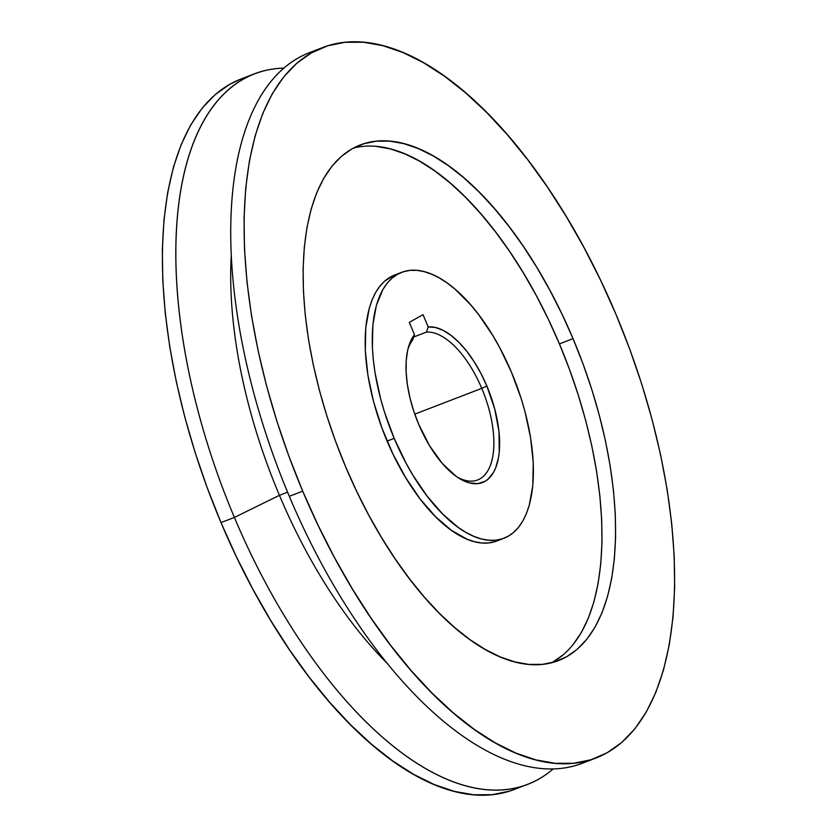 <?xml version="1.0" encoding="UTF-8"?>
<svg xmlns="http://www.w3.org/2000/svg" width="837" height="837" viewBox="0 0 837 837"><rect width="100%" height="100%" fill="white"/><g stroke="black" fill="none" stroke-linecap="round" stroke-linejoin="round"><path stroke-width="1.26" d="M456.929 476.891A78.594 36.828 69 0 0 491.601 461.679A78.594 36.828 69 0 0 481.767 388.358L486.872 386.087A82.727 38.764 -111 0 1 496.906 464.347A82.727 38.764 -111 0 1 458.812 478.126A82.727 38.764 -111 0 1 418.772 424.505L413.802 411.281L409.973 397.878L407.389 384.696L406.123 372.109L406.227 360.496L407.692 350.19L410.475 341.486L414.493 334.654L409.303 322.371L423.009 314.639L428.199 326.922A82.727 38.764 -111 0 1 486.872 386.087L481.767 388.358A78.594 36.828 69 0 0 426.431 332.111L428.199 326.922L435.334 327.466L442.982 330.28L450.913 335.292L458.906 342.333L466.711 351.226L474.119 361.689L480.909 373.417L486.872 386.087L494.73 408.99L498.988 431.578L499.26 451.907L498.454 457.87L495.535 468.218L493.453 472.507L488.138 479.109L484.958 481.359L477.697 483.65L469.473 482.918L460.622 479.214L456.06 476.284L442.365 463.531L429.569 445.755L418.772 424.505A82.727 38.764 -111 0 1 408.446 347.229A82.727 38.764 -111 0 1 414.493 334.654L409.303 322.371L423.009 314.639L428.199 326.922L426.431 332.111A78.594 36.828 -111 0 1 481.767 388.358A78.594 36.828 -111 0 1 477.645 479.957A78.594 36.828 -111 0 1 456.929 476.891M573.042 338.65A276.2 129.432 -111 0 1 558.551 660.55A276.2 129.432 -111 0 1 345.681 466.91L356.74 491.497L368.793 515.226L381.714 537.867L395.388 559.21L409.68 579.058L424.443 597.199L439.54 613.469L454.836 627.708L470.174 639.782L485.397 649.564L500.38 656.982L514.964 661.952L529.015 664.421L542.397 664.369L554.973 661.805L566.639 656.742L577.258 649.23L586.758 639.353L595.013 627.185L601.97 612.862L607.557 596.519L611.711 578.315L614.4 558.405L615.603 537.009L615.289 514.316L613.479 490.545L610.183 465.937L605.433 440.712L599.282 415.131L591.78 389.425L583.002 363.844L573.042 338.65L561.972 314.063L549.919 290.334L536.998 267.683L523.334 246.34L509.042 226.503L494.28 208.361L479.172 192.091L463.886 177.852L448.548 165.778L433.315 155.985L418.333 148.567L403.748 143.608L389.697 141.139L376.315 141.181L363.739 143.755L352.084 148.819L341.454 156.32L331.965 166.207L323.699 178.365L316.742 192.688L311.165 209.03L307.001 227.245L304.312 247.145L303.12 268.551L303.433 291.245L305.243 315.005L308.539 339.623L313.279 364.838L319.431 390.429L326.932 416.135L335.71 441.706L345.681 466.91A276.2 129.432 -111 0 1 360.172 145A276.2 129.432 -111 0 1 573.042 338.65L559.419 343.892L573.042 338.65M551.583 662.768A276.2 129.432 69 0 0 559.419 343.892A276.2 129.432 69 0 0 353.517 148.034M254.354 73.855L240.951 79.013A380.605 178.354 69 0 0 220.999 522.591L234.391 517.433A380.605 178.354 -111 0 1 254.354 73.855A380.605 178.354 -111 0 1 283.691 68.153A380.605 178.354 69 0 0 234.391 517.433L279.432 495.326A315.852 148.013 -111 0 1 231.2 256.593A315.852 148.013 69 0 0 279.432 495.326L287.583 492.187L279.432 495.326A315.852 148.013 69 0 0 388.044 664.201A315.852 148.013 -111 0 1 279.432 495.326L234.391 517.433A380.605 178.354 69 0 0 553.309 768.847A380.605 178.354 -111 0 1 527.728 784.279A380.605 178.354 -111 0 1 234.391 517.433L220.999 522.591L236.243 556.469L252.847 589.175L270.654 620.374L289.487 649.794L309.177 677.133L329.527 702.128L350.337 724.549L371.408 744.166L392.543 760.802L413.53 774.298L434.173 784.52L454.271 791.363L473.627 794.763L492.072 794.7L509.398 791.153L514.493 789.375M322.674 47.563A380.605 178.354 -111 0 1 616.001 314.409L629.738 349.134L641.833 384.371L652.169 419.797L660.655 455.056L667.194 489.812L671.734 523.721L674.224 556.479L674.653 587.741L673.011 617.235L669.297 644.657L663.574 669.757L655.884 692.283L646.29 712.015L634.906 728.765L621.828 742.388L607.191 752.735L591.121 759.714L573.784 763.25L555.349 763.323L535.983 759.912L515.885 753.07L495.242 742.858L474.255 729.362L453.12 712.726L432.049 693.099L411.239 670.688L390.9 645.683L371.209 618.344L352.367 588.934L334.559 557.724L317.955 525.029L302.712 491.152L289.309 496.31L302.712 491.152A380.605 178.354 -111 0 1 322.674 47.563L309.272 52.721A380.605 178.354 69 0 0 289.309 496.31A380.605 178.354 -111 0 1 316.083 50.429M401.655 272.339L394.583 275.059A142.457 66.761 69 0 0 387.102 441.099L394.185 438.368A142.457 66.761 -111 0 1 401.655 272.339A142.457 66.761 -111 0 1 511.459 372.214A142.457 66.761 -111 0 1 503.979 538.254A142.457 66.761 -111 0 1 394.185 438.368L387.102 441.099A142.457 66.761 69 0 0 496.906 540.974L503.979 538.254M414.775 414.137L481.767 388.358L414.775 414.137M407.881 349.406A78.594 36.828 -111 0 1 412.725 339.843L414.493 334.654L412.725 339.843A78.594 36.828 69 0 0 407.881 349.406M413.687 337.008L426.431 332.111L413.687 337.008M241.119 78.94L229.809 84.265L215.172 94.612L202.094 108.235L190.71 124.985L181.116 144.717L173.426 167.243L167.703 192.343L163.989 219.765L162.347 249.259L162.776 280.521L165.266 313.279L169.806 347.188L176.345 381.944L184.831 417.203L195.167 452.629L207.262 487.866L220.999 522.591A380.605 178.354 69 0 0 514.326 789.437L527.728 784.279M302.712 491.152L288.974 456.427L276.88 421.178L266.543 385.763L258.068 350.504L251.518 315.748L246.988 281.828L244.488 249.081L244.059 217.808L245.712 188.325L249.416 160.892L255.149 135.803L262.839 113.277L272.423 93.545L283.816 76.784L296.884 63.162L311.531 52.825L327.602 45.847L344.928 42.3L363.373 42.237L382.729 45.637L402.827 52.48L423.47 62.702L444.457 76.198L465.592 92.834L486.663 112.451L507.473 134.872L527.823 159.867L547.513 187.206L566.346 216.626L584.153 247.825L600.757 280.531L616.001 314.409A380.605 178.354 -111 0 1 596.049 757.987A380.605 178.354 -111 0 1 302.712 491.152M589.227 760.278A380.605 178.354 -111 0 1 289.309 496.31A380.605 178.354 69 0 0 582.646 763.145L596.049 757.987M573.136 644.595L581.401 632.427L588.359 618.104L593.935 601.761L598.089 583.546L600.778 563.646L601.981 542.25L601.667 519.557L599.857 495.786L596.561 471.179L591.822 445.954L585.659 420.373L578.158 394.666L569.38 369.086L559.419 343.892L548.35 319.305L536.308 295.576L523.376 272.925L509.712 251.581L495.42 231.744L480.658 213.602L465.56 197.333L450.264 183.094L434.926 171.02L419.693 161.227L404.721 153.809L390.126 148.85L376.075 146.37M553.016 661.983L563.646 654.471M495.054 541.623L488.567 542.941L481.673 542.972L474.422 541.696L466.9 539.133L451.31 530.26L435.522 516.691L420.111 498.936L405.694 477.697L392.815 453.78L381.965 428.094L373.564 401.645L367.945 375.447L365.309 350.494L365.769 327.748L369.305 308.089L372.183 299.656L375.771 292.27L380.029 285.992L384.926 280.897L394.635 275.038M511.459 372.214L499.532 347.292L492.867 335.616L478.45 314.367L470.833 305.013L455.161 289.278L447.24 283.052L439.394 277.999L431.662 274.18L424.139 271.617L416.889 270.341L409.994 270.361L403.507 271.69L397.491 274.306L392.009 278.177L387.112 283.272L382.854 289.55L376.378 305.359L372.852 325.018L372.392 347.763L373.333 360.025L375.028 372.716L380.647 398.925L384.518 412.181L394.185 438.368L406.112 463.29L412.777 474.977L427.194 496.215L442.595 513.96L458.394 527.54L466.251 532.583L473.983 536.412L481.505 538.976L488.756 540.242L495.65 540.221L502.137 538.892L508.153 536.287L513.636 532.416L518.532 527.31L522.79 521.043L526.379 513.656L529.256 505.224L532.792 485.565L533.253 462.819L530.616 437.866L524.998 411.668L521.127 398.402L511.459 372.214"/></g></svg>
